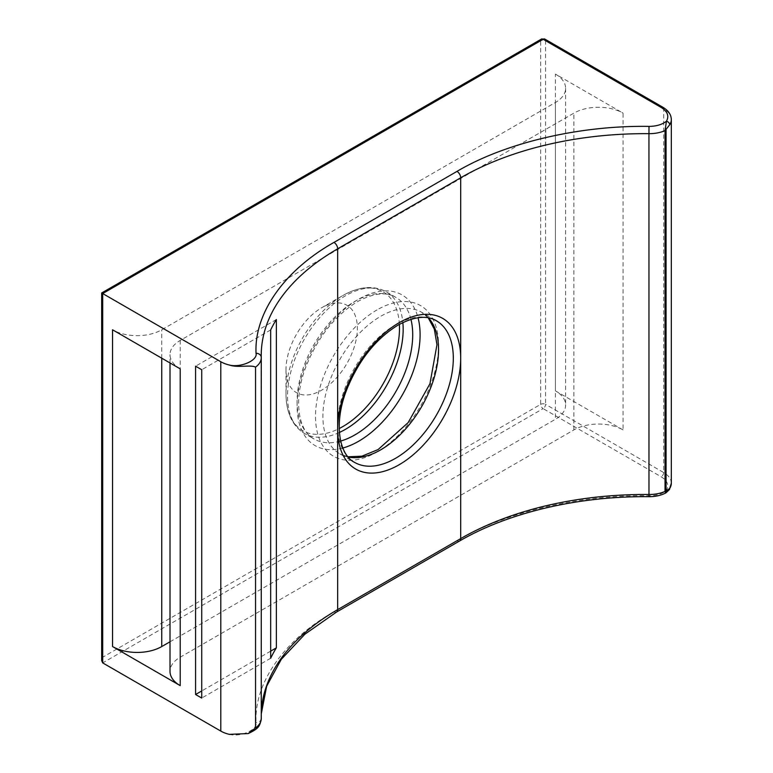 <?xml version="1.0" encoding="UTF-8"?>
<svg xmlns="http://www.w3.org/2000/svg" width="773" height="773" viewBox="0 0 773 773"><rect width="100%" height="100%" fill="white"/><g stroke="black" fill="none" stroke-linecap="round" stroke-linejoin="round"><path stroke-width="0.58" stroke-dasharray="3.87 2.9" d="M399.37 324.351A80.237 46.332 120 0 0 342.739 295.605L321.674 307.76A50.458 29.132 120 0 0 286 369.552A50.458 29.132 120 0 0 321.674 390.152A50.458 29.132 120 0 0 357.358 328.361A50.458 29.132 120 0 0 321.674 307.76L342.739 295.605A80.237 46.332 120 0 0 286 393.872A80.237 46.332 120 0 0 339.212 428.542M102.703 657.214L102.703 293.556C101.369 292.783 101.369 292.783 102.703 293.556L540.656 40.698L540.656 404.356L102.703 657.214L101.678 660.644M623.077 429.933L555.42 390.867L555.42 74.082L623.077 113.148L623.077 429.933A34.795 20.088 -0 0 0 573.875 429.933L180.206 657.214A34.795 20.088 -0 0 0 170.012 671.418M555.42 74.082A34.795 20.088 180 0 1 565.614 88.286A34.795 20.088 180 0 1 555.42 102.49L161.75 329.781A34.795 20.088 180 0 1 112.539 329.781M180.206 368.847A34.795 20.088 180 0 1 170.012 354.633A34.795 20.088 180 0 1 180.206 340.429L573.875 113.148A34.795 20.088 180 0 1 623.077 113.148M170.012 641.793L555.42 419.275A34.795 20.088 -0 0 0 565.614 405.071A34.795 20.088 -0 0 0 555.42 390.867M669.36 489.618A3.479 2.667 32.7 0 1 666.432 490.575C666.423 492.807 666.065 493.377 665.35 492.295M270.676 651.146L201.734 690.946M270.676 658.248L201.734 698.048M276.357 319.549L195.579 366.189M270.676 329.936L201.734 369.736M428.223 317.829L421.614 312.234L436.378 320.756A81.774 47.211 120 0 0 395.486 324.805A81.774 47.211 120 0 0 342.072 396.868A81.774 47.211 120 0 0 354.604 462.389L339.84 453.867A81.774 47.211 -60 0 1 327.308 388.336A81.774 47.211 -60 0 1 380.731 316.283A81.774 47.211 -60 0 1 421.614 312.234A81.774 47.211 -60 0 1 428.522 317.877M348.188 457.027A81.774 47.211 -60 0 1 339.84 453.867L347.995 456.795M377.04 309.896A86.991 50.226 120 0 0 315.529 416.434A86.991 50.226 120 0 0 377.04 451.944A86.991 50.226 120 0 0 438.552 345.405A86.991 50.226 120 0 0 377.04 309.896M410.936 319.346A81.774 47.211 120 0 0 395.776 297.315A81.774 47.211 120 0 0 354.894 301.364A81.774 47.211 120 0 0 301.47 373.427A81.774 47.211 120 0 0 314.012 438.948A81.774 47.211 120 0 0 340.661 441.064M342.816 448.021A86.991 50.226 -60 0 1 297.586 396.298A86.991 50.226 -60 0 1 358.585 299.238A86.991 50.226 -60 0 1 418.038 317.732M339.395 432.474A81.774 47.211 -60 0 1 304.465 433.44A81.774 47.211 -60 0 1 291.933 367.919A81.774 47.211 -60 0 1 345.347 295.856A81.774 47.211 -60 0 1 386.239 291.808A81.774 47.211 -60 0 1 402.859 322.544M541.38 39.104A3.479 2.01 -120 0 0 540.656 40.698A3.479 2.01 180 0 1 545.574 40.698L545.574 404.356A3.479 2.01 0 0 0 540.656 404.356A3.479 2.01 -120 0 0 543.119 408.617L102.703 662.896M229.281 734.35C240.616 737.307 257.94 729.712 256.037 722.61C254.133 682.607 284.319 639.677 333.975 611.752L456.998 540.733C505.358 512.055 579.731 494.633 649.011 495.735C656.287 495.667 662.094 493.947 666.432 490.575C669.302 485.405 667.563 480.816 661.215 476.806L543.119 408.617A3.479 2.01 -60 0 0 545.574 404.356L663.678 472.545L663.678 108.887L545.574 40.698A3.479 2.01 120 0 0 544.859 39.104M671.322 119.544A26.098 15.064 0 0 0 663.678 108.887A3.479 2.01 120 0 0 662.954 107.292M261.264 713.914A260.965 150.667 0 0 0 261.235 716.165A260.965 150.667 0 0 0 261.264 718.31L261.264 357.493A260.965 150.667 180 0 1 261.255 357.329M180.206 340.429L180.206 657.214M161.75 358.189L161.75 329.781M261.264 718.31A5.218 4.261 -1.4 0 1 256.037 722.61M333.975 611.752A5.218 3.015 -120 0 0 336.593 612.013M671.322 483.202A26.098 15.064 180 0 0 663.678 472.545A3.479 2.01 -60 0 1 661.215 476.806M648.972 496.691L649.011 495.735M459.606 540.984A5.218 3.015 60 0 1 456.998 540.733M555.42 102.49L555.42 419.275M573.875 429.933L573.875 113.148M286 369.552L286 393.872C286.184 412.734 292.339 425.923 304.465 433.44L314.012 438.948C298.687 431.479 292.861 400.665 305.77 367.165C317.597 337.443 334.844 315.597 357.503 301.625C373.475 293.054 386.239 291.614 395.776 297.315L386.239 291.808C373.659 285.073 359.165 286.329 342.739 295.605L342.739 295.605M170.012 362.962L170.012 354.633M261.264 713.962L261.235 355.348M565.614 88.286L565.614 405.071"/><path stroke-width="1.16" d="M102.703 293.556C101.369 292.783 101.369 292.783 102.703 293.556L543.119 39.278A3.479 2.01 -120 0 0 541.38 39.104L101.678 292.967L101.678 660.644L102.703 662.896L102.703 293.556L220.798 361.735L220.798 731.084L102.703 662.896M669.698 124.782A26.098 15.064 0 0 0 671.322 119.544C671.177 114.617 668.394 110.529 662.954 107.292L544.859 39.104A3.479 2.01 120 0 0 543.119 39.278L661.215 107.466C667.563 111.476 669.302 116.066 666.432 121.235A3.479 2.667 32.7 0 1 669.698 124.782L665.031 130.627L666.432 121.235C662.094 124.608 656.287 126.328 649.011 126.395C579.731 125.284 505.358 142.715 456.998 171.393L333.975 242.413C284.319 270.328 254.133 313.268 256.037 353.271C257.94 360.363 240.616 367.967 229.281 365.011A26.098 15.064 180 0 1 220.798 361.735M201.734 698.048L201.734 369.736L195.579 366.189L195.579 694.502L201.734 698.048M112.539 646.557L180.206 685.622L180.206 368.847L112.539 329.781L112.539 646.557A34.795 20.088 -0 0 0 161.75 646.557L170.012 641.793M220.798 731.084A26.098 15.064 0 0 0 229.281 734.35L248.21 733.577L255.544 727.934L255.544 367.117C250.249 364.537 237.823 368.045 229.281 365.011M170.012 362.962L170.012 671.418A34.795 20.088 -0 0 0 180.206 685.622M669.698 488.439A3.479 2.667 32.7 0 1 669.36 489.618L671.322 483.202A26.098 15.064 180 0 1 669.698 488.439L666.055 491.232A3.479 3.024 116.2 0 1 665.35 492.295L665.031 491.444L666.055 491.232L666.055 129.661L665.35 129.226M456.998 171.393A5.218 3.015 60 0 1 460.689 177.78A260.965 150.667 180 0 1 648.943 133.671L648.972 496.691C655.291 496.72 660.954 495.445 665.978 492.855L665.35 492.295M276.357 319.549A260.965 150.667 0 0 0 270.676 329.936L270.676 658.248A260.965 150.667 180 0 1 276.357 647.861L276.357 319.549M276.357 647.861L270.676 651.146M201.734 690.946L195.579 694.502M354.604 462.389A81.774 47.211 120 0 0 395.486 458.341A81.774 47.211 120 0 0 448.91 386.278A81.774 47.211 120 0 0 436.378 320.756C426.831 315.055 414.077 316.486 398.095 325.066C375.436 339.038 358.189 360.885 346.362 390.607C333.463 424.097 339.279 454.92 354.604 462.389M261.255 357.329A260.965 150.667 180 0 1 261.235 355.348A260.965 150.667 180 0 1 337.666 248.809L337.666 429.218A86.991 50.226 -60 0 1 399.177 322.679A86.991 50.226 -60 0 1 460.689 358.189A86.991 50.226 -60 0 1 399.177 464.728A86.991 50.226 -60 0 1 337.666 429.218L337.666 609.626A260.965 150.667 0 0 0 261.264 713.914M428.522 317.877A81.774 47.211 -60 0 1 431.836 384.761A81.774 47.211 -60 0 1 380.731 449.818A81.774 47.211 -60 0 1 348.188 457.027M340.661 441.064A81.774 47.211 120 0 0 354.894 434.899A81.774 47.211 120 0 0 410.936 319.346M418.038 317.732A86.991 50.226 -60 0 1 358.585 441.296A86.991 50.226 -60 0 1 342.816 448.021M339.212 428.542A80.237 46.332 120 0 0 342.739 426.638A80.237 46.332 120 0 0 399.37 324.351M402.859 322.544A81.774 47.211 -60 0 1 345.347 429.392A81.774 47.211 -60 0 1 339.395 432.474M649.011 126.395L648.943 133.671A26.098 15.064 180 0 0 665.031 130.627L665.031 491.444A26.098 15.064 0 0 1 648.943 494.488A260.965 150.667 0 0 0 460.689 538.597L460.689 177.78L337.666 248.809A5.218 3.015 -120 0 0 333.975 242.413M648.972 496.691C578.793 495.928 508.663 512.402 459.606 540.984A5.218 3.015 60 0 0 460.689 538.597L337.666 609.626A5.218 3.015 -120 0 1 336.593 612.013L304.881 634.218L281.304 659.301L266.656 686.221L261.264 713.962M662.954 107.292A3.479 2.01 120 0 0 661.215 107.466M261.235 355.348L261.264 357.706A26.098 15.064 180 0 0 261.264 357.493A5.218 4.261 178.6 0 0 261.255 357.406A5.218 4.261 178.6 0 0 256.037 353.271M261.264 718.31A26.098 15.064 180 0 1 261.264 718.523L261.264 357.706A26.098 15.064 180 0 1 255.544 367.117M161.75 646.557L161.75 358.189M248.21 733.577C258.733 728.562 259.96 726.262 261.264 718.523A26.098 15.064 180 0 1 255.544 727.934M347.995 456.795L361.928 456.186L378.113 449.557L408.163 422.599L429.952 383.746L436.967 344.7L434.32 329.095L428.223 317.829M544.859 39.104L541.38 39.104M459.606 540.984L336.593 612.013M671.322 483.202L671.322 119.544M665.978 492.855L669.36 489.618"/></g></svg>
